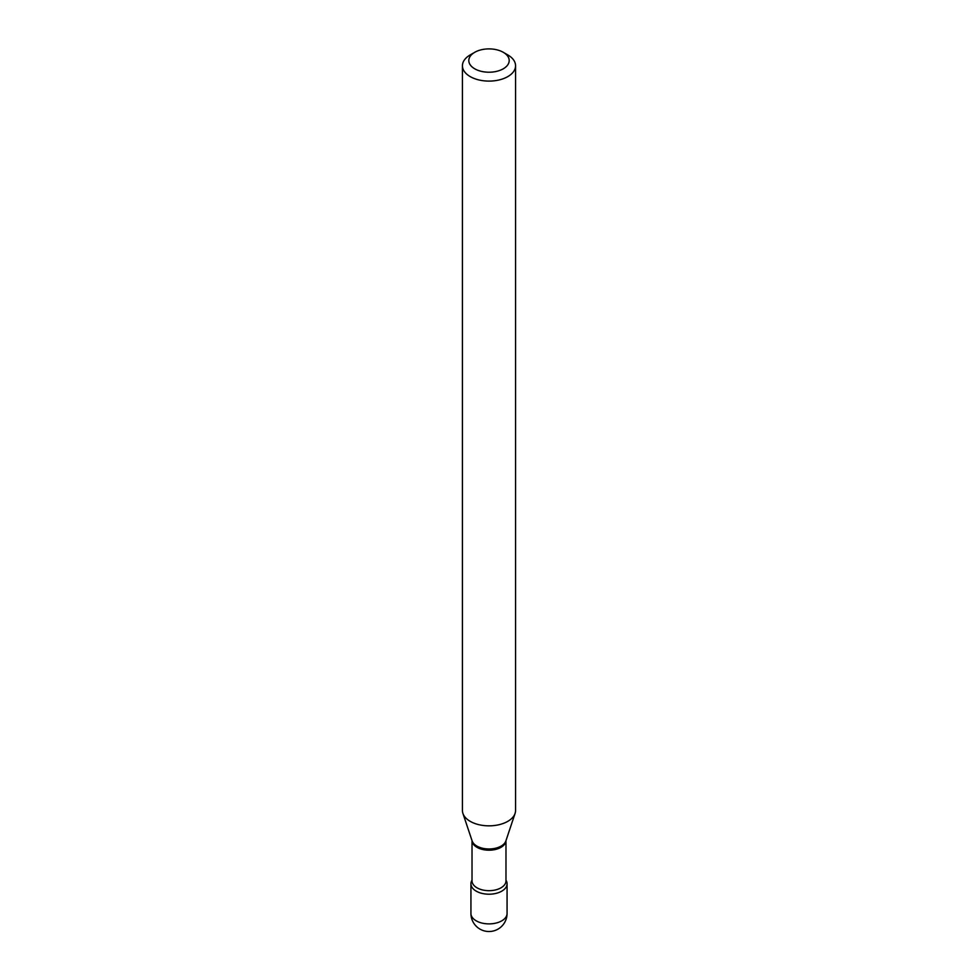 <?xml version="1.0" encoding="UTF-8"?>
<svg xmlns="http://www.w3.org/2000/svg" width="978" height="978" viewBox="0 0 978 978"><rect width="100%" height="100%" fill="white"/><g stroke="black" fill="none" stroke-linecap="round" stroke-linejoin="round"><path stroke-width="1.47" d="M476.225 891.154A18.069 10.428 0 0 0 495.907 893.415A18.069 10.428 0 0 0 507.069 883.782A18.069 10.428 0 0 0 505.981 880.224A18.069 10.428 0 0 1 501.775 891.154A18.069 10.428 0 0 1 479.306 892.584A18.069 10.428 0 0 1 472.019 880.224A18.069 10.428 0 0 0 470.931 883.782A18.069 10.428 0 0 0 476.225 891.154M470.21 54.915L474.721 52.311A20.196 11.663 0 0 0 474.721 68.802A20.196 11.663 0 0 0 503.279 68.802A20.196 11.663 0 0 0 503.279 52.311A20.196 11.663 0 0 0 474.721 52.311L470.21 54.915A26.565 15.342 0 0 0 462.435 65.758A26.565 15.342 0 0 0 478.829 79.927A26.565 15.342 0 0 0 507.79 76.614A26.565 15.342 0 0 0 515.565 65.758A26.565 15.342 0 0 0 507.79 54.915L503.279 52.311M462.435 65.758L462.435 810.493A26.565 15.342 0 0 0 462.912 813.403A26.565 15.342 0 0 0 481.213 825.163A26.565 15.342 0 0 0 507.79 821.349A26.565 15.342 0 0 0 515.088 813.403A26.565 15.342 0 0 0 515.565 810.493L515.565 65.758M507.069 913.452A18.069 18.069 0 0 1 498.034 929.1A18.069 18.069 0 0 1 470.931 913.452A18.069 10.428 0 0 0 476.225 920.836A18.069 10.428 0 0 0 501.775 920.836A18.069 10.428 0 0 0 507.069 913.452L507.069 883.782M501.005 847.327A16.981 9.804 0 0 0 505.981 840.664L505.981 880.872A16.981 9.804 0 0 1 501.005 887.816A16.981 9.804 0 0 1 482.496 889.931A16.981 9.804 0 0 1 472.019 880.872L472.019 840.64A16.981 9.804 0 0 0 482.716 849.503A16.981 9.804 0 0 0 501.005 847.327M462.912 813.403L472.117 840.921A17.201 9.927 0 0 0 483.963 848.537A17.201 9.927 0 0 0 501.164 846.068A17.201 9.927 0 0 0 505.883 840.921L515.088 813.403M470.931 913.452L470.931 883.782"/></g></svg>
